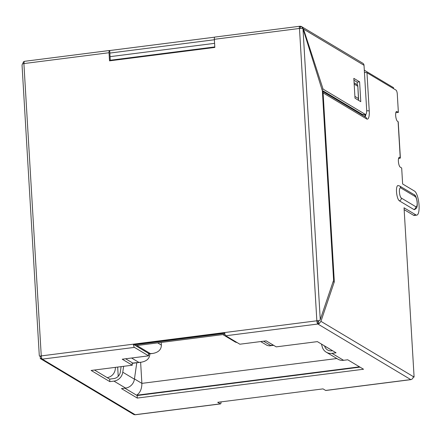 <?xml version="1.0" encoding="UTF-8"?>
<svg xmlns="http://www.w3.org/2000/svg" width="441" height="441" viewBox="0 0 441 441"><rect width="100%" height="100%" fill="white"/><g stroke="black" fill="none" stroke-linecap="round" stroke-linejoin="round"><path stroke-width="0.66" d="M140.624 362.282L141.881 383.372L134.461 378.935M115.333 367.37L115.338 367.496A9.255 8.622 120.9 0 1 107.196 377.623M393.604 88.68L393.543 87.682L364.305 70.191M161.23 342.437L161.389 345.116L157.674 342.894M117.681 367.072L118.232 376.305M224.976 334.317L135.679 345.694M136.589 395.208C140.089 392.909 141.853 388.968 141.881 383.372L336.863 358.527M132.162 363.119L141.313 362.193C146.87 361.168 149.714 358.395 149.835 353.869M148.452 353.759L152.867 353.434C158.424 352.414 161.263 349.636 161.389 345.116M237.23 342.646L235.5 342.15L222.854 334.587M263.575 341.196L270.708 345.468L269.374 345.876L267.125 345.402L260.703 341.56M332.564 350.711L331.792 350.81A7.403 6.896 120.9 0 1 327.558 349.945A7.403 6.896 120.9 0 1 324.582 345.965L324.57 345.931M39.288 355.463L39.701 356.278A2.778 0.595 -3.4 0 1 41.261 355.909L316.847 320.794A2.778 0.595 -3.4 0 1 319.477 320.756L316.847 320.794A2.778 0.816 82.7 0 0 317.873 324.019L225.72 335.761L239.854 344.217L266.182 340.865L276.22 346.869L317.377 341.626L336.07 352.811L331.941 353.335A9.994 9.311 120.9 0 1 326.23 352.166A9.994 9.311 120.9 0 1 322.211 346.797L321.461 344.074M326.23 352.166L337.883 359.139A9.994 9.311 -59.1 0 0 343.594 360.308L347.723 359.779L363.533 369.238L137.289 398.069L121.479 388.609L125.608 388.08A9.994 9.311 -59.1 0 0 134.422 379.183L136.782 362.767M123.618 366.317L122.769 372.21A9.994 9.311 120.9 0 1 113.954 381.112L109.826 381.636L91.133 370.451L132.289 365.209L122.245 359.206L148.578 355.848L134.444 347.392L42.286 359.134A2.778 2.585 120.9 0 1 40.274 358.483L40.407 356.185M411.155 379.508A2.778 0.816 -97.3 0 1 410.951 379.635L325.816 390.483A2.778 0.816 -97.3 0 1 325.629 390.439L323.033 388.885L217.711 402.302L220.307 403.857A2.778 0.816 82.7 0 0 220.5 403.906A2.778 0.816 82.7 0 0 221.024 401.883M318.755 320.844L317.818 323.115L317.873 324.019A2.778 2.585 120.9 0 0 319.78 322.867L320.943 321.335L334.322 281.782L323.099 92.891L366.692 118.971A10.077 2.955 -97.3 0 0 369.249 111.027L366.973 72.743L396.051 90.14A3.33 0.976 -97.3 0 1 397.28 94.01L398.377 112.416L396.933 111.551A5 1.466 82.7 0 0 396.591 111.468A5 1.466 82.7 0 0 395.709 116.049A5 1.466 82.7 0 0 397.512 121.297L398.091 121.644A2.778 0.595 -3.4 0 1 398.229 121.815L400.373 157.906A2.778 0.595 176.6 0 0 400.235 157.735L399.656 157.387A5 1.466 82.7 0 0 399.314 157.305A5 1.466 82.7 0 0 398.432 161.886A5 1.466 82.7 0 0 400.235 167.133L401.679 167.993L402.627 183.98L414.54 191.107A12.216 3.583 82.7 0 1 418.95 203.935A12.216 3.583 82.7 0 1 416.789 215.136A12.216 3.583 82.7 0 1 415.957 214.927L404.044 207.799L414.099 377.066L413.2 377.182M398.526 158.578A2.778 0.595 176.6 0 0 400.373 157.906M415.213 196.559A2.591 2.414 -59.1 0 0 414.082 194.646C415.257 194.751 416.276 197 417.136 201.399C417.627 208.257 416.497 208.301 414.49 209.618A7.784 2.282 -97.3 0 1 413.856 209.503L399.386 200.848A7.784 2.282 -97.3 0 1 396.564 192.502A7.784 2.282 -97.3 0 1 398.052 185.534L399.612 185.992A2.591 2.414 120.9 0 1 400.742 187.905L415.213 196.559A5.22 1.527 -97.3 0 1 417.136 202.623A5.22 1.527 -97.3 0 1 415.813 206.735A2.591 2.414 120.9 0 1 413.856 209.503M410.951 379.635A2.778 0.816 -97.3 0 1 410.758 379.591A2.778 2.585 -59.1 0 0 413.234 376.548L414.099 377.066M319.477 320.756L320.26 319.582L333.611 280.184L322.354 90.708L302.978 28.643A2.778 0.595 176.6 0 0 299.478 28.461L214.348 39.31L214.828 47.43L109.511 60.847L109.026 52.727L23.897 63.576A2.778 0.595 176.6 0 0 22.337 63.945L22.056 65.389M318.259 321.814L317.636 320.987M110.283 60.753L109.87 53.063M214.348 39.31A2.778 0.816 -97.3 0 1 214.861 37.072L299.819 26.251A2.778 0.816 -97.3 0 1 300.007 26.295A2.778 2.585 120.9 0 1 301.523 26.576L303.54 29.106L323.088 89.115L365.159 114.291A5.871 1.72 82.7 0 0 365.561 114.39A5.871 1.72 82.7 0 0 366.653 109.66L364.018 65.29A2.778 2.585 -59.1 0 0 362.805 63.239L301.611 26.631M299.301 28.483A2.778 0.816 -97.3 0 1 299.819 26.251M214.37 39.751L109.881 53.069L109.732 50.539A2.778 0.816 82.7 0 0 109.544 50.494A2.778 0.816 82.7 0 0 109.026 52.727M24.068 63.554A2.778 0.816 -97.3 0 1 24.586 61.316L109.544 50.494M148.578 355.848L148.43 353.324L133.43 344.349A2.778 0.816 82.7 0 0 134.444 347.392M132.289 365.209L132.135 362.684L125.608 358.776M121.104 366.636L120.332 371.989A7.403 6.896 -59.1 0 1 113.806 378.582L109.677 379.111L94.49 370.027M360.021 367.138L137.14 395.538L124.836 388.179M23.897 63.576L41.261 355.909A2.778 0.816 82.7 0 0 42.286 359.134L135.178 414.705A2.778 0.816 82.7 0 0 135.365 414.749L220.5 403.906M220.307 403.857L135.178 414.705A2.778 2.585 120.9 0 1 133.59 414.38L40.704 358.809M109.677 379.111L109.826 381.636M225.72 335.761A2.778 0.816 -97.3 0 1 224.706 332.718L133.43 344.349M398.377 112.416L395.82 112.67M404.154 209.651L413.498 215.241A12.216 3.583 82.7 0 0 414.331 215.445L416.789 215.136M224.778 333.335L134.29 344.868M39.701 356.278L41.272 356.074M41.741 358.296L40.274 358.483M319.78 322.867L317.818 323.115M334.322 281.782L333.016 281.953M323.099 92.891A2.591 2.414 -59.1 0 0 322.393 91.309M364.564 116.463A7.486 2.194 82.7 0 0 365.181 114.439M366.973 72.743A2.591 0.557 176.6 0 0 364.442 72.506M358.544 100.322L358.439 98.519L354.9 96.403M354.095 82.82L357.232 84.7L357.794 85.62L358.439 98.519M300.007 26.295L300.558 28.373M22.844 63.774L23.318 62.027L24.172 61.916M23.318 62.027A2.778 2.585 120.9 0 1 24.382 61.448M355.011 98.211L360.777 101.662L359.602 81.822L353.831 78.371L355.011 98.211M357.298 84.738L357.144 82.136L353.941 80.218M357.144 82.136L359.602 81.822M322.261 90.405L362.706 114.599A5.871 1.72 82.7 0 0 363.108 114.699L365.561 114.39M323.088 89.115L321.908 89.269M109.732 50.539L214.69 37.165M300.034 26.769L301.523 26.576M137.14 395.538L137.289 398.069M214.8 46.928L110.256 60.252M270.708 345.468L273.321 345.132M359.503 366.829L136.622 395.23M138.711 362.287L131.572 358.015M150.26 353.528L136.908 345.54M331.941 353.335L343.594 360.308M125.608 388.08L113.954 381.112M325.629 390.439L410.758 379.591L317.873 324.019M399.656 157.387L399.006 157.47M320.943 321.335L413.234 376.548M400.235 157.735L398.091 121.644M316.847 320.794L299.478 28.461M302.978 28.643L320.26 319.582M413.498 215.241L415.957 214.927M399.386 200.848A2.591 2.414 -59.1 0 0 401.343 198.081A5.22 1.527 -97.3 0 1 399.419 192.017A5.22 1.527 -97.3 0 1 400.742 187.905M401.343 198.081L415.813 206.735M365.898 114.219A7.486 2.194 -97.3 0 1 364.977 116.711M369.249 111.027A2.591 0.557 176.6 0 0 366.68 110.79M366.692 118.971A2.591 2.414 -59.1 0 0 365.561 117.063L322.388 91.232M354.173 84.104L357.712 86.221M365.159 114.291L362.706 114.599M364.018 65.29L303.54 29.106M396.933 111.551L396.283 111.634M122.769 372.21L134.422 379.183M332.52 350.716L324.582 345.965M110.041 56.657L214.585 43.339M132.179 363.356L141.313 362.193M148.468 353.996L152.867 353.434M269.374 345.876L273.646 345.331M22.061 65.466L39.282 355.385M414.082 194.646L399.612 185.992M357.794 85.62L358.616 99.44"/></g></svg>
